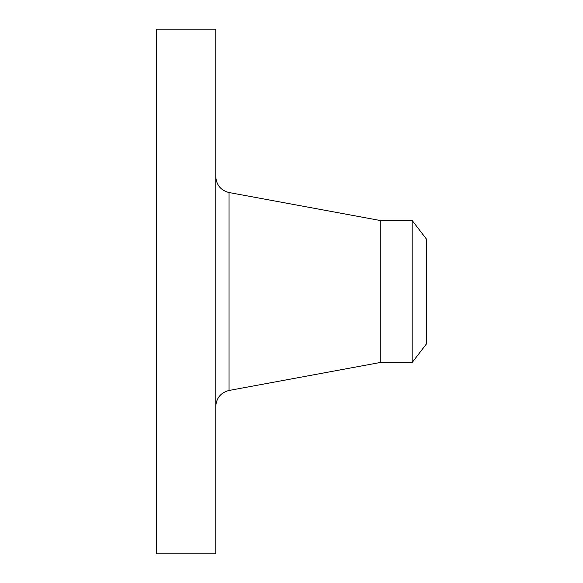 <?xml version="1.0" encoding="UTF-8"?>
<svg xmlns="http://www.w3.org/2000/svg" width="583" height="583" viewBox="0 0 583 583"><rect width="100%" height="100%" fill="white"/><g stroke="black" fill="none" stroke-linecap="round" stroke-linejoin="round"><path stroke-width="0.87" d="M156.266 553.85L156.266 29.15L215.768 29.15L215.768 553.85L156.266 553.85M412.181 362.495L412.181 220.505L426.734 239.467L426.734 343.533L412.181 362.495L380.233 362.495L380.233 220.505L229.046 192.536C220.797 190.393 216.373 185.073 215.768 176.576M380.233 362.495L229.046 390.464L229.046 192.536M229.046 390.464C220.797 392.607 216.373 397.927 215.768 406.424M412.181 220.505L380.233 220.505"/></g></svg>
